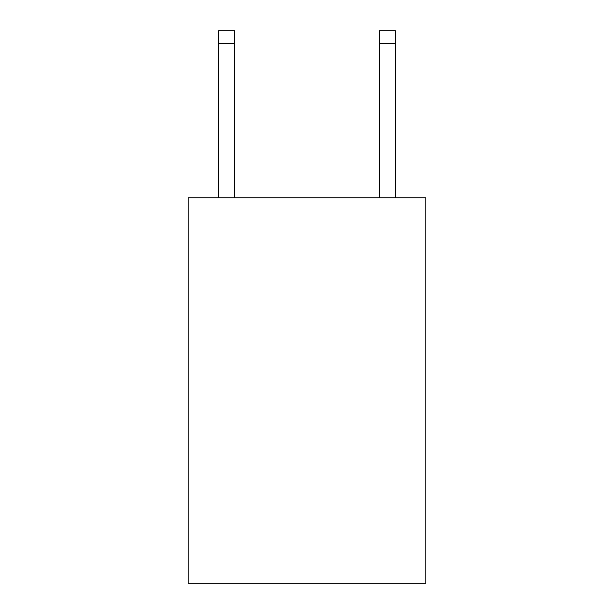 <?xml version="1.0" encoding="UTF-8"?>
<svg xmlns="http://www.w3.org/2000/svg" width="614" height="614" viewBox="0 0 614 614"><rect width="100%" height="100%" fill="white"/><g stroke="black" fill="none" stroke-linecap="round" stroke-linejoin="round"><path stroke-width="0.92" d="M425.87 197.762L425.87 583.3L188.13 583.3L188.13 197.762L425.87 197.762M234.709 197.762L234.709 43.548L218.645 43.548L218.645 30.7L234.709 30.7L234.709 43.548M218.645 197.762L218.645 43.548M395.355 197.762L395.355 30.7L379.291 30.7L379.291 197.762M379.291 43.548L395.355 43.548"/></g></svg>

